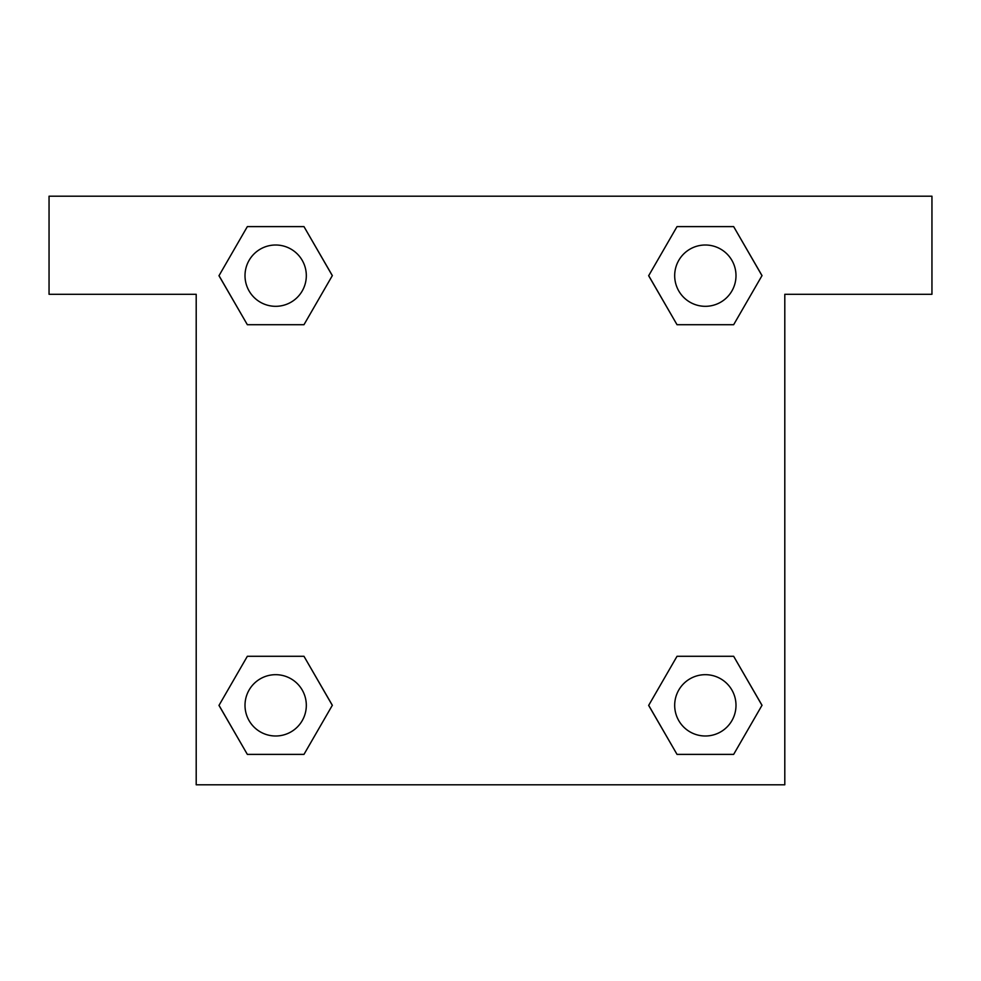 <?xml version="1.0" encoding="UTF-8"?>
<svg xmlns="http://www.w3.org/2000/svg" width="981" height="981" viewBox="0 0 981 981"><rect width="100%" height="100%" fill="white"/><g stroke="black" fill="none" stroke-linecap="round" stroke-linejoin="round"><path stroke-width="1.47" d="M695.811 324.711L733.653 324.711L677.025 324.711L648.699 275.661L677.025 226.611L733.653 226.611L761.979 275.661L733.653 324.711L677.025 324.711L695.811 324.711L677.025 324.711L648.637 275.698M247.347 324.711L303.975 324.711L247.347 324.711L219.021 275.661L247.347 226.611L303.975 226.611L332.301 275.661L303.975 324.711L247.347 324.711L218.959 275.698M285.189 656.289L247.347 656.289L303.975 656.289L332.301 705.339L303.975 754.389L247.347 754.389L219.021 705.339L247.347 656.289L303.975 656.289L285.189 656.289L303.975 656.289L332.363 705.302M733.653 656.289L677.025 656.289L733.653 656.289L761.979 705.339L733.653 754.389L677.025 754.389L648.699 705.339L677.025 656.289L733.653 656.289L762.041 705.302M931.95 196.2L49.05 196.2L49.05 294.3L196.2 294.3L196.2 784.8L784.8 784.8L784.8 294.3L931.95 294.3L931.95 196.2M303.975 226.611L247.347 226.611L303.975 226.611L332.363 275.624M247.347 754.389L303.975 754.389L247.347 754.389L218.959 705.376M677.025 754.389L733.653 754.389L677.025 754.389L648.637 705.376M733.653 226.611L677.025 226.611L733.653 226.611L762.041 275.624M735.995 705.339A30.656 30.656 0 0 0 690.011 678.791A30.656 30.656 0 0 0 690.011 731.887A30.656 30.656 0 0 0 735.995 705.339M306.317 705.339A30.656 30.656 0 0 0 260.333 678.791A30.656 30.656 0 0 0 260.333 731.887A30.656 30.656 0 0 0 306.317 705.339M735.995 275.661A30.656 30.656 0 0 0 690.011 249.113A30.656 30.656 0 0 0 690.011 302.209A30.656 30.656 0 0 0 735.995 275.661M306.317 275.661A30.656 30.656 0 0 0 260.333 249.113A30.656 30.656 0 0 0 260.333 302.209A30.656 30.656 0 0 0 306.317 275.661M677.025 656.289L695.811 656.289M303.975 324.711L285.189 324.711"/></g></svg>
